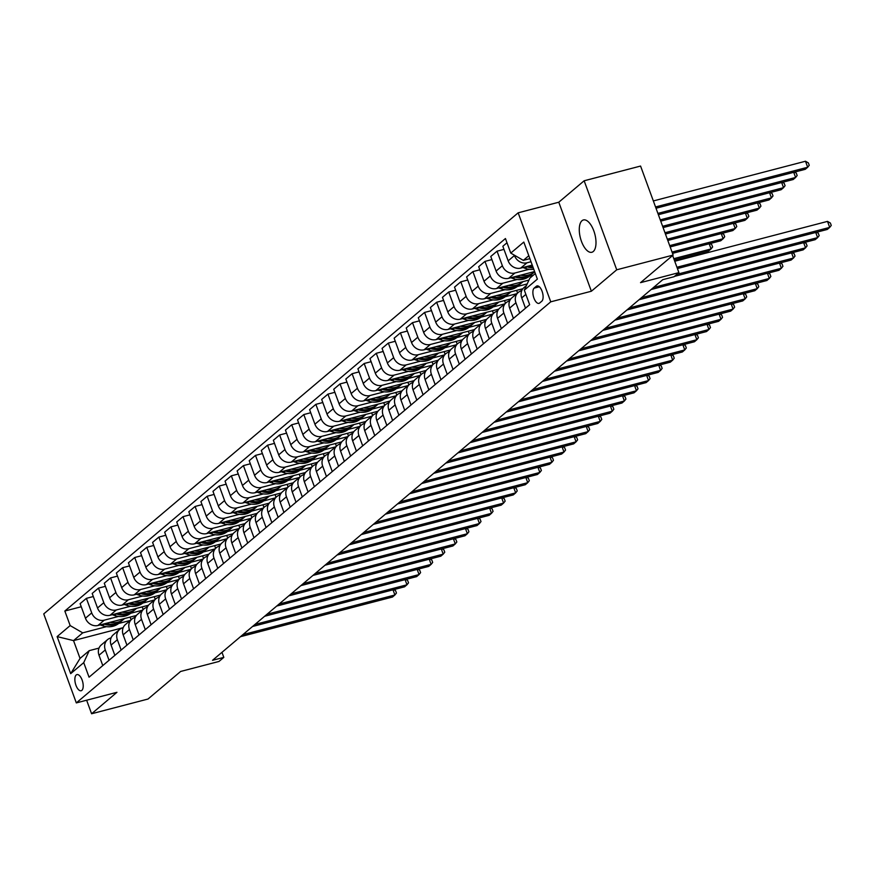 <?xml version="1.0" encoding="UTF-8"?>
<svg xmlns="http://www.w3.org/2000/svg" width="875" height="875" viewBox="0 0 875 875"><rect width="100%" height="100%" fill="white"/><g stroke="black" fill="none" stroke-linecap="round" stroke-linejoin="round"><path stroke-width="1.31" d="M593.272 251.508A16.691 7.47 -104.6 0 0 594.377 232.531A16.691 7.47 -104.6 0 0 583.428 219.953A16.691 7.47 -104.6 0 0 582.006 220.708A16.691 7.47 -104.6 0 0 580.891 239.684A16.691 7.47 -104.6 0 0 591.85 252.262A16.691 7.47 -104.6 0 0 593.272 251.508M81.856 690.364A8.345 3.73 -104.6 0 0 82.403 680.87A8.345 3.73 -104.6 0 0 76.934 674.592A8.345 3.73 -104.6 0 0 76.223 674.964A8.345 3.73 -104.6 0 0 75.666 684.447A8.345 3.73 -104.6 0 0 81.145 690.736A8.345 3.73 -104.6 0 0 81.856 690.364M518.164 212.822L43.75 613.9L76.322 702.909L550.747 301.831L518.164 212.822L558.786 202.223L591.369 291.233L616.733 269.795L584.15 180.775L558.786 202.223M584.15 180.775L640.577 166.053L673.148 255.073L640.544 282.647L678.902 272.628L672.634 255.5M86.636 700.219L91.591 713.759L148.006 699.038L180.622 671.464L218.98 661.456L223.814 657.377L221.966 652.334M616.733 269.795L673.148 255.073M678.902 272.628L674.078 276.719L662.791 279.661L212.527 660.319L223.814 657.377M536.331 286.3L534.198 288.094A8.083 3.62 -104.6 0 0 533.663 297.292A8.083 3.62 -104.6 0 0 538.967 303.373A8.083 3.62 -104.6 0 0 539.656 303.013L541.789 301.219A8.083 3.62 -104.6 0 0 542.325 292.02A8.083 3.62 -104.6 0 0 537.02 285.939A8.083 3.62 -104.6 0 0 536.331 286.3L537.797 285.917M528.806 255.719L523.316 260.367L510.77 253.094L505.444 238.536L64.838 611.023L81.244 606.747M510.77 253.094L523.808 242.069L537.37 279.114L524.322 290.15L529.834 278.173L535.325 273.525M123.178 627.659L73.533 640.609L80.052 658.416L89.228 650.65L83.727 662.638L89.053 677.184L529.648 304.697L524.322 290.15M83.727 662.638L70.678 673.662L57.127 636.606L70.164 625.581L64.838 611.023M591.369 291.233L550.747 301.831M91.591 713.759L116.944 692.311L76.322 702.909M89.228 650.65L99.006 648.102M109.058 660.275L105.284 649.95A10.434 9.122 -130.2 0 1 107.57 639.625A10.434 9.122 -130.2 0 1 110.786 637.973L111.081 637.897M121.144 650.059L117.359 639.734A10.434 9.122 -130.2 0 1 119.656 629.42A10.434 9.122 -130.2 0 1 122.861 627.758L123.167 627.681M133.219 639.855L129.434 629.53A10.434 9.122 -130.2 0 1 131.731 619.205A10.434 9.122 -130.2 0 1 134.947 617.553L135.242 617.477M145.294 629.639L141.52 619.314A10.434 9.122 -130.2 0 1 143.806 609A10.434 9.122 -130.2 0 1 147.022 607.337L147.317 607.261M157.369 619.434L153.595 609.109A10.434 9.122 -130.2 0 1 155.881 598.784A10.434 9.122 -130.2 0 1 159.097 597.133L159.403 597.045M169.455 609.219L165.67 598.894A10.434 9.122 -130.2 0 1 167.967 588.569A10.434 9.122 -130.2 0 1 171.172 586.917L171.478 586.841M181.53 599.014L177.745 588.689A10.434 9.122 -130.2 0 1 180.042 578.364A10.434 9.122 -130.2 0 1 183.258 576.702L183.553 576.625M193.605 588.798L189.831 578.473A10.434 9.122 -130.2 0 1 192.117 568.148A10.434 9.122 -130.2 0 1 195.333 566.497L195.628 566.42M205.68 578.583L201.906 568.269A10.434 9.122 -130.2 0 1 204.192 557.944A10.434 9.122 -130.2 0 1 207.408 556.281L207.714 556.205M217.766 568.378L213.981 558.053A10.434 9.122 -130.2 0 1 216.278 547.728A10.434 9.122 -130.2 0 1 219.494 546.077L219.789 546M229.841 558.163L226.056 547.837A10.434 9.122 -130.2 0 1 228.353 537.523A10.434 9.122 -130.2 0 1 231.569 535.861L231.864 535.784M241.916 547.958L238.142 537.633A10.434 9.122 -130.2 0 1 240.428 527.308A10.434 9.122 -130.2 0 1 243.644 525.656L243.939 525.58M253.991 537.742L250.217 527.417A10.434 9.122 -130.2 0 1 252.503 517.103A10.434 9.122 -130.2 0 1 255.719 515.441L256.025 515.364M266.077 527.538L262.292 517.212A10.434 9.122 -130.2 0 1 264.589 506.887A10.434 9.122 -130.2 0 1 267.805 505.236L268.1 505.148M278.152 517.322L274.367 506.997A10.434 9.122 -130.2 0 1 276.664 496.683A10.434 9.122 -130.2 0 1 279.88 495.02L280.175 494.944M290.227 507.117L286.453 496.792A10.434 9.122 -130.2 0 1 288.739 486.467A10.434 9.122 -130.2 0 1 291.955 484.805L292.25 484.728M302.302 496.902L298.528 486.577A10.434 9.122 -130.2 0 1 300.825 476.252A10.434 9.122 -130.2 0 1 304.03 474.6L304.336 474.523M314.387 486.697L310.603 476.372A10.434 9.122 -130.2 0 1 312.9 466.047A10.434 9.122 -130.2 0 1 316.116 464.384L316.411 464.308M326.463 476.481L322.678 466.156A10.434 9.122 -130.2 0 1 324.975 455.831A10.434 9.122 -130.2 0 1 328.191 454.18L328.486 454.103M338.537 466.266L334.764 455.941A10.434 9.122 -130.2 0 1 337.05 445.627A10.434 9.122 -130.2 0 1 340.266 443.964L340.561 443.887M350.613 456.061L346.839 445.736A10.434 9.122 -130.2 0 1 349.136 435.411A10.434 9.122 -130.2 0 1 352.341 433.759L352.647 433.683M362.698 445.845L358.914 435.52A10.434 9.122 -130.2 0 1 361.211 425.206A10.434 9.122 -130.2 0 1 364.427 423.544L364.722 423.467M374.773 435.641L371 425.316A10.434 9.122 -130.2 0 1 373.286 414.991A10.434 9.122 -130.2 0 1 376.502 413.339L376.797 413.262M386.848 425.425L383.075 415.1A10.434 9.122 -130.2 0 1 385.361 404.786A10.434 9.122 -130.2 0 1 388.577 403.123L388.872 403.047M398.923 415.22L395.15 404.895A10.434 9.122 -130.2 0 1 397.447 394.57A10.434 9.122 -130.2 0 1 400.652 392.919L400.958 392.831M411.009 405.005L407.225 394.68A10.434 9.122 -130.2 0 1 409.522 384.355A10.434 9.122 -130.2 0 1 412.738 382.703L413.033 382.627M423.084 394.8L419.311 384.475A10.434 9.122 -130.2 0 1 421.597 374.15A10.434 9.122 -130.2 0 1 424.812 372.488L425.108 372.411M435.159 384.584L431.386 374.259A10.434 9.122 -130.2 0 1 433.672 363.934A10.434 9.122 -130.2 0 1 436.887 362.283L437.183 362.206M447.234 374.369L443.461 364.055A10.434 9.122 -130.2 0 1 445.758 353.73A10.434 9.122 -130.2 0 1 448.963 352.067L449.269 351.991M459.32 364.164L455.536 353.839A10.434 9.122 -130.2 0 1 457.833 343.514A10.434 9.122 -130.2 0 1 461.048 341.863L461.344 341.786M471.395 353.948L467.622 343.623A10.434 9.122 -130.2 0 1 469.908 333.309A10.434 9.122 -130.2 0 1 473.123 331.647L473.419 331.57M483.47 343.744L479.697 333.419A10.434 9.122 -130.2 0 1 481.983 323.094A10.434 9.122 -130.2 0 1 485.198 321.442L485.494 321.366M495.556 333.528L491.772 323.203A10.434 9.122 -130.2 0 1 494.069 312.889A10.434 9.122 -130.2 0 1 497.273 311.227L497.58 311.15M507.631 323.323L503.847 312.998A10.434 9.122 -130.2 0 1 506.144 302.673A10.434 9.122 -130.2 0 1 509.359 301.022L509.655 300.934M519.706 313.108L515.933 302.783A10.434 9.122 -130.2 0 1 518.219 292.469A10.434 9.122 -130.2 0 1 521.434 290.806L521.73 290.73M529.878 258.65L523.316 260.367M531.016 261.745L527.002 262.795A10.434 9.122 -130.2 0 1 514.445 255.522L514.314 255.15M532.241 265.092L520.712 268.1A10.434 9.122 -130.2 0 1 508.167 260.837L502.841 246.28L506.986 242.769M529.211 269.27L514.916 273A10.434 9.122 -130.2 0 1 502.37 265.738L497.044 251.18L503.978 249.375M534.592 271.545L508.638 278.316A10.434 9.122 -130.2 0 1 496.092 271.042L490.766 256.484L497.044 251.18M533.247 275.286L529.331 276.303M517.136 279.486L502.841 283.216A10.434 9.122 -130.2 0 1 490.295 275.942L484.969 261.395L491.892 259.58M528.959 280.077L496.562 288.52A10.434 9.122 -130.2 0 1 484.017 281.258L478.691 266.7L484.969 261.395M527.188 283.927L517.245 286.519M505.061 289.691L490.766 293.42A10.434 9.122 -130.2 0 1 478.209 286.158L472.883 271.6L479.817 269.795M522.911 288.706L484.487 298.736A10.434 9.122 -130.2 0 1 471.931 291.463L466.605 276.916L472.883 271.6M522.309 289.581L520.494 291.113M516.753 293.705L505.17 296.723M492.975 299.906L478.691 303.636A10.434 9.122 -130.2 0 1 466.134 296.362L460.808 281.816L467.742 280M510.825 298.922L472.402 308.941A10.434 9.122 -130.2 0 1 459.856 301.678L454.53 287.12L460.808 281.816M510.234 299.786L508.419 301.328M504.678 303.909L493.095 306.939M480.9 310.122L466.605 313.852A10.434 9.122 -130.2 0 1 454.059 306.578L448.733 292.02L455.656 290.216M498.75 309.127L460.327 319.156A10.434 9.122 -130.2 0 1 447.781 311.883L442.455 297.336L448.733 292.02M498.148 310.002L496.333 311.533M492.603 314.125L481.02 317.144M468.825 320.327L454.53 324.056A10.434 9.122 -130.2 0 1 441.984 316.794L436.658 302.236L443.581 300.42M486.675 319.342L448.252 329.372A10.434 9.122 -130.2 0 1 435.695 322.098L430.369 307.541L436.658 302.236M486.073 320.206L484.258 321.748M480.517 324.341L468.934 327.359M456.75 330.542L442.455 334.272A10.434 9.122 -130.2 0 1 429.898 326.998L424.572 312.441L431.506 310.636M474.6 329.547L436.177 339.577A10.434 9.122 -130.2 0 1 423.62 332.314L418.294 317.756L424.572 312.441M473.998 330.422L472.183 331.953M468.442 334.545L456.859 337.564M444.664 340.747L430.38 344.477A10.434 9.122 -130.2 0 1 417.823 337.214L412.497 322.656L419.431 320.852M462.514 339.762L424.091 349.792A10.434 9.122 -130.2 0 1 411.545 342.519L406.219 327.961L412.497 322.656M461.923 340.627L460.108 342.169M456.367 344.761L444.784 347.78M432.589 350.962L418.294 354.692A10.434 9.122 -130.2 0 1 405.748 347.419L400.422 332.861L407.345 331.056M450.439 349.978L412.016 359.997A10.434 9.122 -130.2 0 1 399.47 352.734L394.144 338.177L400.422 332.861M449.837 350.842L448.022 352.373M444.292 354.966L432.709 357.984M420.514 361.167L406.219 364.897A10.434 9.122 -130.2 0 1 393.673 357.634L388.347 343.077L395.27 341.272M438.364 360.183L399.941 370.213A10.434 9.122 -130.2 0 1 387.384 362.939L382.058 348.381L388.347 343.077M437.762 361.058L435.947 362.589M432.206 365.181L420.623 368.2M408.439 371.383L394.144 375.112A10.434 9.122 -130.2 0 1 381.587 367.839L376.261 353.292L383.195 351.477M426.289 370.398L387.866 380.417A10.434 9.122 -130.2 0 1 375.309 373.155L369.983 358.597L376.261 353.292M425.688 371.262L423.872 372.794M420.131 375.386L408.548 378.416M396.353 381.587L382.058 385.317A10.434 9.122 -130.2 0 1 369.512 378.055L364.186 363.497L371.12 361.692M414.203 380.603L375.78 390.633A10.434 9.122 -130.2 0 1 363.234 383.359L357.908 368.812L364.186 363.497M413.613 381.478L411.797 383.009M408.056 385.602L396.473 388.62M384.278 391.803L369.983 395.533A10.434 9.122 -130.2 0 1 357.438 388.259L352.111 373.713L359.034 371.897M402.128 390.819L363.705 400.838A10.434 9.122 -130.2 0 1 351.159 393.575L345.833 379.017L352.111 373.713M401.527 391.683L399.711 393.214M395.97 395.806L384.398 398.836M372.203 402.019L357.908 405.737A10.434 9.122 -130.2 0 1 345.363 398.475L340.036 383.917L346.959 382.113M390.053 401.023L351.63 411.053A10.434 9.122 -130.2 0 1 339.073 403.78L333.747 389.233L340.036 383.917M389.452 401.898L387.636 403.43M383.895 406.022L372.312 409.041M360.117 412.223L345.833 415.953A10.434 9.122 -130.2 0 1 333.277 408.691L327.95 394.133L334.884 392.317M377.978 411.239L339.544 421.258A10.434 9.122 -130.2 0 1 326.998 413.995L321.672 399.438L327.95 394.133M377.377 412.103L375.561 413.645M371.82 416.227L360.238 419.256M348.042 422.439L333.747 426.169A10.434 9.122 -130.2 0 1 321.202 418.895L315.875 404.338L322.809 402.533M365.892 421.444L327.469 431.473A10.434 9.122 -130.2 0 1 314.923 424.2L309.597 409.653L315.875 404.338M365.291 422.319L363.486 423.85M359.745 426.442L348.162 429.461M335.967 432.644L321.672 436.373A10.434 9.122 -130.2 0 1 309.127 429.111L303.8 414.553L310.723 412.748M353.817 431.659L315.394 441.689A10.434 9.122 -130.2 0 1 302.848 434.416L297.522 419.858L303.8 414.553M353.216 432.523L351.4 434.066M347.659 436.658L336.087 439.677M323.892 442.859L309.597 446.589A10.434 9.122 -130.2 0 1 297.052 439.316L291.725 424.758L298.648 422.953M341.742 441.875L303.319 451.894A10.434 9.122 -130.2 0 1 290.762 444.631L285.436 430.073L291.725 424.758M341.141 442.739L339.325 444.27M335.584 446.863L324.002 449.881M311.806 453.064L297.522 456.794A10.434 9.122 -130.2 0 1 284.966 449.531L279.639 434.973L286.573 433.169M329.667 452.08L291.233 462.109A10.434 9.122 -130.2 0 1 278.688 454.836L273.361 440.278L279.639 434.973M329.066 452.955L327.25 454.486M323.509 457.078L311.927 460.097M299.731 463.28L285.436 467.009A10.434 9.122 -130.2 0 1 272.891 459.736L267.564 445.178L274.498 443.373M317.581 462.295L279.158 472.314A10.434 9.122 -130.2 0 1 266.613 465.052L261.286 450.494L267.564 445.178M316.98 463.159L315.175 464.691M311.434 467.283L299.852 470.312M287.656 473.484L273.361 477.214A10.434 9.122 -130.2 0 1 260.816 469.952L255.489 455.394L262.412 453.589M305.506 472.5L267.083 482.53A10.434 9.122 -130.2 0 1 254.537 475.256L249.211 460.698L255.489 455.394M304.905 473.375L303.089 474.906M299.348 477.498L287.777 480.517M275.581 483.7L261.286 487.43A10.434 9.122 -130.2 0 1 248.741 480.156L243.414 465.609L250.338 463.794M293.431 482.716L255.008 492.734A10.434 9.122 -130.2 0 1 242.452 485.472L237.125 470.914L243.414 465.609M292.83 483.58L291.014 485.111M287.273 487.703L275.691 490.733M263.495 493.905L249.211 497.634A10.434 9.122 -130.2 0 1 236.655 490.372L231.328 475.814L238.263 474.009M281.356 492.92L242.922 502.95A10.434 9.122 -130.2 0 1 230.377 495.677L225.05 481.13L231.328 475.814M280.755 493.795L278.939 495.327M275.198 497.919L263.616 500.938M251.42 504.12L237.125 507.85A10.434 9.122 -130.2 0 1 224.58 500.577L219.253 486.03L226.188 484.214M269.27 503.136L230.847 513.155A10.434 9.122 -130.2 0 1 218.302 505.892L212.975 491.334L219.253 486.03M268.669 504L266.864 505.542M263.123 508.123L251.541 511.153M239.345 514.336L225.05 518.066A10.434 9.122 -130.2 0 1 212.505 510.792L207.178 496.234L214.102 494.43M257.195 513.341L218.772 523.37A10.434 9.122 -130.2 0 1 206.227 516.097L200.9 501.55L207.178 496.234M256.594 514.216L254.778 515.747M251.038 518.339L239.455 521.358M227.27 524.541L212.975 528.27A10.434 9.122 -130.2 0 1 200.43 521.008L195.103 506.45L202.027 504.634M245.12 523.556L206.697 533.586A10.434 9.122 -130.2 0 1 194.141 526.312L188.814 511.755L195.103 506.45M244.519 524.42L242.703 525.962M238.962 528.555L227.38 531.573M215.184 534.756L200.9 538.486A10.434 9.122 -130.2 0 1 188.344 531.212L183.017 516.655L189.952 514.85M233.045 533.761L194.611 543.791A10.434 9.122 -130.2 0 1 182.066 536.528L176.739 521.97L183.017 516.655M232.444 534.636L230.628 536.167M226.887 538.759L215.305 541.778M203.109 544.961L188.814 548.691A10.434 9.122 -130.2 0 1 176.269 541.428L170.942 526.87L177.877 525.066M220.959 543.977L182.536 554.006A10.434 9.122 -130.2 0 1 169.991 546.733L164.664 532.175L170.942 526.87M220.358 544.841L218.542 546.383M214.812 548.975L203.23 551.994M191.034 555.177L176.739 558.906A10.434 9.122 -130.2 0 1 164.194 551.633L158.867 537.075L165.791 535.27M208.884 554.192L170.461 564.211A10.434 9.122 -130.2 0 1 157.916 556.948L152.589 542.391L158.867 537.075M208.283 555.056L206.467 556.587M202.727 559.18L191.144 562.198M178.959 565.381L164.664 569.111A10.434 9.122 -130.2 0 1 152.108 561.848L146.781 547.291L153.716 545.486M196.809 564.397L158.386 574.427A10.434 9.122 -130.2 0 1 145.83 567.153L140.503 552.595L146.781 547.291M196.208 565.272L194.392 566.803M190.652 569.395L179.069 572.414M166.873 575.597L152.589 579.327A10.434 9.122 -130.2 0 1 140.033 572.053L134.706 557.506L141.641 555.691M184.734 574.613L146.3 584.631A10.434 9.122 -130.2 0 1 133.755 577.369L128.428 562.811L134.706 557.506M184.133 575.477L182.317 577.008M178.577 579.6L166.994 582.63M154.798 585.802L140.503 589.531A10.434 9.122 -130.2 0 1 127.958 582.269L122.631 567.711L129.566 565.906M172.648 584.817L134.225 594.847A10.434 9.122 -130.2 0 1 121.68 587.573L116.353 573.027L122.631 567.711M172.047 585.692L170.231 587.223M166.502 589.816L154.919 592.834M142.723 596.017L128.428 599.747A10.434 9.122 -130.2 0 1 115.883 592.473L110.556 577.927L117.48 576.111M160.573 595.033L122.15 605.052A10.434 9.122 -130.2 0 1 109.605 597.789L104.278 583.231L110.556 577.927M159.972 595.897L158.156 597.428M154.416 600.02L142.833 603.05M130.648 606.233L116.353 609.952A10.434 9.122 -130.2 0 1 103.797 602.689L98.47 588.131L105.405 586.327M148.498 605.238L110.075 615.267A10.434 9.122 -130.2 0 1 97.519 607.994L92.192 593.447L98.47 588.131M147.897 606.112L146.081 607.644M142.341 610.236L130.758 613.255M118.562 616.438L104.278 620.167A10.434 9.122 -130.2 0 1 91.722 612.905L86.395 598.347L93.33 596.531M136.412 615.453L97.989 625.472A10.434 9.122 -130.2 0 1 85.444 618.209L80.117 603.652L86.395 598.347M135.822 616.317L134.006 617.859M130.266 620.441L118.683 623.47M106.487 626.653L82.72 632.855L73.533 640.609L57.127 636.606M525.503 308.208L521.73 297.883A10.434 9.122 -130.2 0 1 524.016 287.558L526.466 285.491M513.428 318.423L509.644 308.098A10.434 9.122 -130.2 0 1 511.941 297.773L518.219 292.469M501.353 328.628L497.569 318.303A10.434 9.122 -130.2 0 1 499.866 307.989L506.144 302.673M516.6 290.358L517.573 293.016M489.267 338.844L485.494 328.519A10.434 9.122 -130.2 0 1 487.78 318.194L494.069 312.889M504.514 300.562L505.488 303.22M477.192 349.048L473.419 338.723A10.434 9.122 -130.2 0 1 475.705 328.409L481.983 323.094M492.439 310.778L493.413 313.436M465.117 359.264L461.333 348.939A10.434 9.122 -130.2 0 1 463.63 338.614L469.908 333.309M480.364 320.983L481.337 323.641M453.042 369.469L449.258 359.144A10.434 9.122 -130.2 0 1 451.555 348.83L457.833 343.514M468.289 331.198L469.263 333.856M440.956 379.684L437.183 369.359A10.434 9.122 -130.2 0 1 439.469 359.034L445.758 353.73M456.203 341.414L457.177 344.072M428.881 389.889L425.108 379.575A10.434 9.122 -130.2 0 1 427.394 369.25L433.672 363.934M444.128 351.619L445.102 354.277M416.806 400.105L413.022 389.78A10.434 9.122 -130.2 0 1 415.319 379.455L421.597 374.15M432.053 361.834L433.027 364.492M404.72 410.32L400.947 399.995A10.434 9.122 -130.2 0 1 403.244 389.67L409.522 384.355M419.978 372.039L420.952 374.697M392.645 420.525L388.872 410.2A10.434 9.122 -130.2 0 1 391.158 399.875L397.447 394.57M407.892 382.255L408.866 384.913M380.57 430.741L376.797 420.416A10.434 9.122 -130.2 0 1 379.083 410.091L385.361 404.786M395.817 392.459L396.791 395.117M368.495 440.945L364.711 430.62A10.434 9.122 -130.2 0 1 367.008 420.306L373.286 414.991M383.742 402.675L384.716 405.333M356.409 451.161L352.636 440.836A10.434 9.122 -130.2 0 1 354.933 430.511L361.211 425.206M371.667 412.88L372.641 415.538M344.334 461.366L340.561 451.041A10.434 9.122 -130.2 0 1 342.847 440.727L349.136 435.411M359.581 423.095L360.555 425.753M332.259 471.581L328.486 461.256A10.434 9.122 -130.2 0 1 330.772 450.931L337.05 445.627M347.506 433.311L348.48 435.969M320.184 481.786L316.4 471.461A10.434 9.122 -130.2 0 1 318.697 461.147L324.975 455.831M335.431 443.516L336.405 446.173M308.098 492.002L304.325 481.677A10.434 9.122 -130.2 0 1 306.622 471.352L312.9 466.047M323.356 453.731L324.33 456.389M296.023 502.217L292.25 491.892A10.434 9.122 -130.2 0 1 294.536 481.567L300.825 476.252M311.27 463.936L312.244 466.594M283.948 512.422L280.164 502.097A10.434 9.122 -130.2 0 1 282.461 491.772L288.739 486.467M299.195 474.152L300.169 476.809M271.873 522.637L268.089 512.312A10.434 9.122 -130.2 0 1 270.386 501.987L276.664 496.683M287.12 484.356L288.094 487.014M259.788 532.842L256.014 522.517A10.434 9.122 -130.2 0 1 258.311 512.203L264.589 506.887M275.045 494.572L276.019 497.23M247.712 543.058L243.939 532.733A10.434 9.122 -130.2 0 1 246.225 522.408L252.503 517.103M262.959 504.777L263.933 507.434M235.637 553.262L231.853 542.938A10.434 9.122 -130.2 0 1 234.15 532.623L240.428 527.308M250.884 514.992L251.858 517.65M223.562 563.478L219.778 553.153A10.434 9.122 -130.2 0 1 222.075 542.828L228.353 537.523M238.809 525.197L239.783 527.855M211.477 573.683L207.703 563.358A10.434 9.122 -130.2 0 1 210 553.044L216.278 547.728M226.734 535.413L227.697 538.07M199.402 583.898L195.628 573.573A10.434 9.122 -130.2 0 1 197.914 563.248L204.192 557.944M214.648 545.628L215.622 548.286M187.327 594.103L183.542 583.789A10.434 9.122 -130.2 0 1 185.839 573.464L192.117 568.148M202.573 555.833L203.547 558.491M175.252 604.319L171.467 593.994A10.434 9.122 -130.2 0 1 173.764 583.669L180.042 578.364M190.498 566.048L191.472 568.706M163.166 614.534L159.392 604.209A10.434 9.122 -130.2 0 1 161.678 593.884L167.967 588.569M178.423 576.253L179.386 578.911M151.091 624.739L147.317 614.414A10.434 9.122 -130.2 0 1 149.603 604.089L155.881 598.784M166.338 586.469L167.311 589.127M139.016 634.955L135.231 624.63A10.434 9.122 -130.2 0 1 137.528 614.305L143.806 609M154.262 596.673L155.236 599.331M126.941 645.159L123.156 634.834A10.434 9.122 -130.2 0 1 125.453 624.52L131.731 619.205M142.188 606.889L143.161 609.547M114.855 655.375L111.081 645.05A10.434 9.122 -130.2 0 1 113.367 634.725L119.656 629.42M70.164 625.581L82.72 632.855M130.102 617.094L131.075 619.752M102.78 665.58L99.006 655.255A10.434 9.122 -130.2 0 1 101.292 644.941L107.57 639.625M70.678 673.662L80.052 658.416M676.944 267.258L829.697 227.402L827.291 229.447L677.414 268.548M674.745 261.242L827.498 221.386L829.697 227.402L831.25 225.444L830.375 223.037L827.498 221.386M656.009 208.25L805.273 169.302L807.691 167.256L805.492 161.241L653.341 200.944M805.492 161.241L808.358 162.892L809.244 165.298L807.691 167.256L655.539 206.959M676.889 274.334L817.622 237.617L815.205 239.662L674.483 276.38M816.55 232.247L818.289 233.253L819.175 235.659L817.622 237.617L815.741 232.466M653.527 287.492L805.547 247.833L803.13 249.867L651.12 289.527M804.475 242.463L806.214 243.469L807.089 245.875L805.547 247.833L803.655 242.67M641.452 297.697L793.472 258.037L791.055 260.083L639.034 299.742M792.389 252.667L794.139 253.673L795.014 256.08L793.472 258.037L791.58 252.886M522.9 267.531L525.164 268.33A19.95 17.445 49.8 0 0 533.761 269.259M526.498 266.591L527.002 266.777A19.95 17.445 49.8 0 0 533.247 267.859M532.864 266.809A19.95 17.445 -130.2 0 1 528.784 266M658.372 214.692L793.198 179.517L795.616 177.472L657.902 213.402M794.533 172.102L796.283 173.108L797.158 175.514L795.616 177.472L793.723 172.32M510.825 277.747L513.089 278.534A19.95 17.445 49.8 0 0 529.812 275.909L531.65 274.356A19.95 17.445 49.8 0 0 532.219 273.853M520.625 275.188A19.95 17.445 49.8 0 0 534.647 271.83A19.95 17.445 49.8 0 0 534.691 271.786M514.413 276.806L514.927 276.981A19.95 17.445 49.8 0 0 531.65 274.356M534.647 271.83L532.809 273.383A19.95 17.445 -130.2 0 1 516.709 276.205M660.734 221.134L781.123 189.722L783.53 187.677L660.253 219.844M782.458 182.317L784.208 183.323L785.083 185.719L783.53 187.677L781.648 182.525M498.75 287.952L501.014 288.75A19.95 17.445 49.8 0 0 517.738 286.125L519.564 284.572A19.95 17.445 49.8 0 0 520.133 284.069M508.55 285.392A19.95 17.445 49.8 0 0 522.561 282.034A19.95 17.445 49.8 0 0 523.042 281.619M502.337 287.011L502.852 287.197A19.95 17.445 49.8 0 0 519.564 284.572M522.561 282.034L520.723 283.587A19.95 17.445 -130.2 0 1 504.623 286.42M663.086 227.577L769.038 199.938L771.455 197.892L662.616 226.286M770.383 192.522L772.122 193.528L773.008 195.934L771.455 197.892L769.573 192.741M629.377 307.912L781.386 268.253L778.969 270.288L626.959 309.947M780.314 262.883L782.053 263.889L782.939 266.295L781.386 268.253L779.505 263.091M486.664 298.167L488.939 298.955A19.95 17.445 49.8 0 0 505.652 296.33L507.489 294.777A19.95 17.445 49.8 0 0 508.058 294.273M496.464 295.608A19.95 17.445 49.8 0 0 510.486 292.25A19.95 17.445 49.8 0 0 510.967 291.823M490.262 297.227L490.766 297.402A19.95 17.445 49.8 0 0 507.489 294.777M510.486 292.25L508.648 293.803A19.95 17.445 -130.2 0 1 492.548 296.625M665.448 234.019L756.963 210.142L759.38 208.108L664.978 232.728M758.308 202.738L760.047 203.744L760.933 206.15L759.38 208.108L757.487 202.945M617.302 318.117L769.311 278.458L766.894 280.503L614.884 320.163M768.239 273.088L769.978 274.094L770.864 276.5L769.311 278.458L767.43 273.306M605.216 328.333L757.236 288.673L754.819 290.708L602.809 330.378M756.153 283.303L757.903 284.309L758.778 286.716L757.236 288.673L755.344 283.511M593.141 338.537L745.161 298.878L742.744 300.923L590.723 340.583M744.078 293.519L745.828 294.514L746.703 296.92L745.161 298.878L743.269 293.727M581.066 348.753L733.075 309.094L730.658 311.139L578.648 350.798M732.003 303.723L733.742 304.73L734.628 307.136L733.075 309.094L731.194 303.931M568.991 358.969L721 319.298L718.583 321.344L566.573 361.003M719.928 313.939L721.667 314.934L722.553 317.341L721 319.298L719.119 314.147M474.589 308.372L476.853 309.17A19.95 17.445 49.8 0 0 493.577 306.545L495.414 304.992A19.95 17.445 49.8 0 0 495.983 304.489M484.389 305.823A19.95 17.445 49.8 0 0 498.411 302.455A19.95 17.445 49.8 0 0 498.892 302.039M478.188 307.442L478.691 307.617A19.95 17.445 49.8 0 0 495.414 304.992M498.411 302.455L496.573 304.008A19.95 17.445 -130.2 0 1 480.473 306.841M667.8 240.461L744.887 220.358L747.305 218.312L667.33 239.181M746.222 212.942L747.972 213.948L748.847 216.355L747.305 218.312L745.413 213.161M462.514 318.587L464.778 319.375A19.95 17.445 49.8 0 0 481.502 316.75L483.339 315.208A19.95 17.445 49.8 0 0 483.908 314.694M472.314 316.028A19.95 17.445 49.8 0 0 486.336 312.67A19.95 17.445 49.8 0 0 486.817 312.244M466.102 317.647L466.616 317.822A19.95 17.445 49.8 0 0 483.339 315.208M486.336 312.67L484.498 314.223A19.95 17.445 -130.2 0 1 468.398 317.056M670.163 246.914L732.812 230.562L735.219 228.528L669.692 245.623M734.147 223.158L735.897 224.164L736.772 226.57L735.219 228.528L733.337 223.366M450.439 328.792L452.703 329.591A19.95 17.445 49.8 0 0 469.427 326.966L471.253 325.412A19.95 17.445 49.8 0 0 471.822 324.909M460.239 326.244A19.95 17.445 49.8 0 0 474.25 322.886A19.95 17.445 49.8 0 0 474.731 322.459M454.027 327.863L454.541 328.038A19.95 17.445 49.8 0 0 471.253 325.412M474.25 322.886L472.413 324.428A19.95 17.445 -130.2 0 1 456.312 327.261M672.525 253.356L720.727 240.778L723.144 238.733L672.055 252.066M722.072 233.363L723.811 234.369L724.697 236.775L723.144 238.733L721.263 233.581M438.353 339.008L440.628 339.795A19.95 17.445 49.8 0 0 457.341 337.181L459.178 335.628A19.95 17.445 49.8 0 0 459.747 335.125M448.153 336.448A19.95 17.445 49.8 0 0 462.175 333.091A19.95 17.445 49.8 0 0 462.656 332.664M441.952 338.067L442.455 338.242A19.95 17.445 49.8 0 0 459.178 335.628M462.175 333.091L460.337 334.644A19.95 17.445 -130.2 0 1 444.238 337.477M674.264 259.963L708.652 250.983L711.069 248.948L673.794 258.672M709.997 243.578L711.736 244.584L712.622 246.991L711.069 248.948L709.177 243.786M426.278 349.223L428.542 350.011A19.95 17.445 49.8 0 0 445.266 347.386L447.103 345.833A19.95 17.445 49.8 0 0 447.672 345.33M436.078 346.664A19.95 17.445 49.8 0 0 450.1 343.306A19.95 17.445 49.8 0 0 450.581 342.88M429.877 348.283L430.38 348.458A19.95 17.445 49.8 0 0 447.103 345.833M450.1 343.306L448.262 344.859A19.95 17.445 -130.2 0 1 432.163 347.681M697.572 255.292L697.102 254.002M697.911 253.794L699.606 254.756M556.905 369.173L708.925 329.514L706.508 331.559L554.498 371.219M707.842 324.144L709.592 325.15L710.467 327.556L708.925 329.514L707.033 324.363M414.203 359.428L416.467 360.216A19.95 17.445 49.8 0 0 433.191 357.602L435.028 356.048A19.95 17.445 49.8 0 0 435.597 355.545M424.003 356.869A19.95 17.445 49.8 0 0 438.014 353.511A19.95 17.445 49.8 0 0 438.495 353.084M417.791 358.488L418.305 358.673A19.95 17.445 49.8 0 0 435.028 356.048M438.014 353.511L436.188 355.064A19.95 17.445 -130.2 0 1 420.087 357.897M544.83 379.389L696.85 339.719L694.433 341.764L542.413 381.423M695.767 334.359L697.517 335.366L698.392 337.772L696.85 339.719L694.958 334.567M402.117 369.644L404.392 370.431A19.95 17.445 49.8 0 0 421.116 367.806L422.942 366.253A19.95 17.445 49.8 0 0 423.511 365.75M411.928 367.084A19.95 17.445 49.8 0 0 425.939 363.727A19.95 17.445 49.8 0 0 426.42 363.3M405.716 368.703L406.23 368.878A19.95 17.445 49.8 0 0 422.942 366.253M425.939 363.727L424.102 365.28A19.95 17.445 -130.2 0 1 408.002 368.102M532.755 389.594L684.764 349.934L682.347 351.98L530.337 391.639M683.692 344.564L685.431 345.57L686.317 347.977L684.764 349.934L682.883 344.783M390.042 379.848L392.317 380.647A19.95 17.445 49.8 0 0 409.03 378.022L410.867 376.469A19.95 17.445 49.8 0 0 411.436 375.966M399.842 377.289A19.95 17.445 49.8 0 0 413.864 373.931A19.95 17.445 49.8 0 0 414.345 373.505M393.641 378.908L394.144 379.094A19.95 17.445 49.8 0 0 410.867 376.469M413.864 373.931L412.027 375.484A19.95 17.445 -130.2 0 1 395.927 378.317M520.68 399.809L672.689 360.15L670.272 362.184L518.262 401.844M671.617 354.78L673.356 355.786L674.242 358.192L672.689 360.15L670.808 354.988M377.967 390.064L380.231 390.852A19.95 17.445 49.8 0 0 396.955 388.227L398.792 386.673A19.95 17.445 49.8 0 0 399.361 386.17M387.767 387.505A19.95 17.445 49.8 0 0 401.789 384.147A19.95 17.445 49.8 0 0 402.27 383.72M381.566 389.123L382.069 389.298A19.95 17.445 49.8 0 0 398.792 386.673M401.789 384.147L399.952 385.7A19.95 17.445 -130.2 0 1 383.852 388.522M508.594 410.014L660.614 370.355L658.197 372.4L506.177 412.059M659.531 364.984L661.281 365.991L662.156 368.397L660.614 370.355L658.722 365.203M365.892 400.269L368.156 401.067A19.95 17.445 49.8 0 0 384.88 398.442L386.717 396.889A19.95 17.445 49.8 0 0 387.275 396.386M375.692 397.709A19.95 17.445 49.8 0 0 389.703 394.352A19.95 17.445 49.8 0 0 390.184 393.936M369.48 399.339L369.994 399.514A19.95 17.445 49.8 0 0 386.717 396.889M389.703 394.352L387.877 395.905A19.95 17.445 -130.2 0 1 371.777 398.738M496.519 420.23L648.539 380.57L646.122 382.605L494.102 422.275M647.456 375.2L649.206 376.206L650.081 378.613L648.539 380.57L646.647 375.408M353.806 410.484L356.081 411.272A19.95 17.445 49.8 0 0 372.794 408.647L374.631 407.094A19.95 17.445 49.8 0 0 375.2 406.591M363.617 407.925A19.95 17.445 49.8 0 0 377.628 404.567A19.95 17.445 49.8 0 0 378.109 404.141M357.405 409.544L357.919 409.719A19.95 17.445 49.8 0 0 374.631 407.094M377.628 404.567L375.791 406.12A19.95 17.445 -130.2 0 1 359.691 408.942M484.444 430.434L636.453 390.775L634.036 392.82L482.027 432.48M635.381 385.416L637.12 386.411L638.006 388.817L636.453 390.775L634.572 385.623M472.369 440.65L624.378 400.991L621.961 403.025L469.952 442.695M623.306 395.62L625.045 396.627L625.931 399.033L624.378 400.991L622.497 395.828M460.283 450.855L612.303 411.195L609.886 413.241L457.866 452.9M611.22 405.836L612.97 406.831L613.845 409.238L612.303 411.195L610.411 406.044M448.208 461.07L600.217 421.411L597.811 423.456L445.791 463.116M599.145 416.041L600.895 417.047L601.77 419.453L600.217 421.411L598.336 416.259M436.133 471.286L588.142 431.616L585.725 433.661L433.716 473.32M587.07 426.256L588.809 427.252L589.695 429.658L588.142 431.616L586.261 426.464M424.058 481.491L576.067 441.831L573.65 443.877L421.641 483.536M574.995 436.461L576.734 437.467L577.62 439.873L576.067 441.831L574.175 436.68M411.972 491.706L563.992 452.047L561.575 454.081L409.555 493.741M562.909 446.677L564.659 447.683L565.534 450.089L563.992 452.047L562.1 446.884M399.897 501.911L551.906 462.252L549.5 464.297L397.48 503.956M550.834 456.881L552.584 457.887L553.459 460.294L551.906 462.252L550.025 457.1M387.822 512.127L539.831 472.467L537.414 474.502L385.405 514.161M538.759 467.097L540.498 468.103L541.384 470.509L539.831 472.467L537.95 467.305M375.747 522.331L527.756 482.672L525.339 484.717L373.33 524.377M526.684 477.302L528.423 478.308L529.309 480.714L527.756 482.672L525.864 477.52M363.661 532.547L515.681 492.887L513.264 494.922L361.244 534.592M514.598 487.517L516.348 488.523L517.223 490.93L515.681 492.887L513.789 487.725M351.586 542.752L503.595 503.092L501.189 505.137L349.169 544.797M502.523 497.733L504.273 498.728L505.148 501.134L503.595 503.092L501.714 497.941M339.511 552.967L491.52 513.308L489.103 515.353L337.094 555.013M490.448 507.938L492.188 508.944L493.073 511.35L491.52 513.308L489.639 508.145M327.425 563.183L479.445 523.512L477.028 525.558L325.019 565.217M478.373 518.153L480.112 519.148L480.998 521.555L479.445 523.512L477.553 518.361M315.35 573.388L467.37 533.728L464.953 535.773L312.933 575.433M466.287 528.358L468.038 529.364L468.913 531.77L467.37 533.728L465.478 528.577M303.275 583.603L455.284 543.933L452.878 545.978L300.858 585.638M454.212 538.573L455.952 539.58L456.838 541.986L455.284 543.933L453.403 538.781M291.2 593.808L443.209 554.148L440.792 556.194L288.783 595.853M442.137 548.778L443.877 549.784L444.762 552.191L443.209 554.148L441.328 548.997M279.114 604.023L431.134 564.364L428.717 566.398L276.708 606.058M430.062 558.994L431.802 560L432.677 562.406L431.134 564.364L429.242 559.202M341.731 420.689L344.006 421.488A19.95 17.445 49.8 0 0 360.719 418.862L362.556 417.309A19.95 17.445 49.8 0 0 363.125 416.806M351.531 418.141A19.95 17.445 49.8 0 0 365.553 414.783A19.95 17.445 49.8 0 0 366.034 414.356M345.33 419.759L345.833 419.934A19.95 17.445 49.8 0 0 362.556 417.309M365.553 414.783L363.716 416.325A19.95 17.445 -130.2 0 1 347.616 419.158M329.656 430.905L331.92 431.692A19.95 17.445 49.8 0 0 348.644 429.067L350.481 427.525A19.95 17.445 49.8 0 0 351.05 427.011M339.456 428.345A19.95 17.445 49.8 0 0 353.478 424.988A19.95 17.445 49.8 0 0 353.959 424.561M333.255 429.964L333.758 430.139A19.95 17.445 49.8 0 0 350.481 427.525M353.478 424.988L351.641 426.541A19.95 17.445 -130.2 0 1 335.541 429.373M317.581 441.109L319.845 441.908A19.95 17.445 49.8 0 0 336.569 439.283L338.406 437.73A19.95 17.445 49.8 0 0 338.964 437.227M327.381 438.561A19.95 17.445 49.8 0 0 341.392 435.203A19.95 17.445 49.8 0 0 341.873 434.777M321.169 440.18L321.683 440.355A19.95 17.445 49.8 0 0 338.406 437.73M341.392 435.203L339.566 436.756A19.95 17.445 -130.2 0 1 323.466 439.578M305.495 451.325L307.77 452.113A19.95 17.445 49.8 0 0 324.483 449.498L326.32 447.945A19.95 17.445 49.8 0 0 326.889 447.442M315.295 448.766A19.95 17.445 49.8 0 0 329.317 445.408A19.95 17.445 49.8 0 0 329.798 444.981M309.094 450.384L309.608 450.57A19.95 17.445 49.8 0 0 326.32 447.945M329.317 445.408L327.48 446.961A19.95 17.445 -130.2 0 1 311.38 449.794M293.42 461.541L295.684 462.328A19.95 17.445 49.8 0 0 312.408 459.703L314.245 458.15A19.95 17.445 49.8 0 0 314.814 457.647M303.22 458.981A19.95 17.445 49.8 0 0 317.242 455.623A19.95 17.445 49.8 0 0 317.723 455.197M297.019 460.6L297.522 460.775A19.95 17.445 49.8 0 0 314.245 458.15M317.242 455.623L315.405 457.177A19.95 17.445 -130.2 0 1 299.305 459.998M281.345 471.745L283.609 472.544A19.95 17.445 49.8 0 0 300.333 469.919L302.17 468.366A19.95 17.445 49.8 0 0 302.739 467.863M291.145 469.186A19.95 17.445 49.8 0 0 305.167 465.828A19.95 17.445 49.8 0 0 305.648 465.402M284.944 470.805L285.447 470.991A19.95 17.445 49.8 0 0 302.17 468.366M305.167 465.828L303.33 467.381A19.95 17.445 -130.2 0 1 287.23 470.214M269.27 481.961L271.534 482.748A19.95 17.445 49.8 0 0 288.258 480.123L290.095 478.57A19.95 17.445 49.8 0 0 290.653 478.067M279.07 479.402A19.95 17.445 49.8 0 0 293.081 476.044A19.95 17.445 49.8 0 0 293.562 475.617M272.858 481.02L273.372 481.195A19.95 17.445 49.8 0 0 290.095 478.57M293.081 476.044L291.255 477.597A19.95 17.445 -130.2 0 1 275.155 480.419M257.184 492.166L259.459 492.964A19.95 17.445 49.8 0 0 276.172 490.339L278.009 488.786A19.95 17.445 49.8 0 0 278.578 488.283M266.984 489.606A19.95 17.445 49.8 0 0 281.006 486.248A19.95 17.445 49.8 0 0 281.488 485.833M260.783 491.225L261.297 491.411A19.95 17.445 49.8 0 0 278.009 488.786M281.006 486.248L279.169 487.802A19.95 17.445 -130.2 0 1 263.069 490.634M245.109 502.381L247.373 503.169A19.95 17.445 49.8 0 0 264.097 500.544L265.934 498.991A19.95 17.445 49.8 0 0 266.503 498.488M254.909 499.822A19.95 17.445 49.8 0 0 268.931 496.464A19.95 17.445 49.8 0 0 269.412 496.037M248.708 501.441L249.211 501.616A19.95 17.445 49.8 0 0 265.934 498.991M268.931 496.464L267.094 498.017A19.95 17.445 -130.2 0 1 250.994 500.839M233.034 512.586L235.298 513.384A19.95 17.445 49.8 0 0 252.022 510.759L253.859 509.206A19.95 17.445 49.8 0 0 254.428 508.703M242.834 510.037A19.95 17.445 49.8 0 0 256.856 506.669A19.95 17.445 49.8 0 0 257.337 506.253M236.633 511.656L237.136 511.831A19.95 17.445 49.8 0 0 253.859 509.206M256.856 506.669L255.019 508.222A19.95 17.445 -130.2 0 1 238.919 511.055M220.959 522.802L223.223 523.589A19.95 17.445 49.8 0 0 239.947 520.964L241.773 519.422A19.95 17.445 49.8 0 0 242.342 518.908M230.759 520.242A19.95 17.445 49.8 0 0 244.77 516.884A19.95 17.445 49.8 0 0 245.252 516.458M224.547 521.861L225.061 522.036A19.95 17.445 49.8 0 0 241.773 519.422M244.77 516.884L242.933 518.438A19.95 17.445 -130.2 0 1 226.844 521.27M208.873 533.006L211.148 533.805A19.95 17.445 49.8 0 0 227.861 531.18L229.698 529.627A19.95 17.445 49.8 0 0 230.267 529.123M218.673 530.458A19.95 17.445 49.8 0 0 232.695 527.1A19.95 17.445 49.8 0 0 233.177 526.673M212.472 532.077L212.986 532.252A19.95 17.445 49.8 0 0 229.698 529.627M232.695 527.1L230.858 528.642A19.95 17.445 -130.2 0 1 214.758 531.475M196.798 543.222L199.062 544.009A19.95 17.445 49.8 0 0 215.786 541.395L217.623 539.842A19.95 17.445 49.8 0 0 218.192 539.339M206.598 540.663A19.95 17.445 49.8 0 0 220.62 537.305A19.95 17.445 49.8 0 0 221.102 536.878M200.397 542.281L200.9 542.456A19.95 17.445 49.8 0 0 217.623 539.842M220.62 537.305L218.783 538.858A19.95 17.445 -130.2 0 1 202.683 541.691M184.723 553.438L186.988 554.225A19.95 17.445 49.8 0 0 203.711 551.6L205.548 550.047A19.95 17.445 49.8 0 0 206.117 549.544M194.523 550.878A19.95 17.445 49.8 0 0 208.545 547.52A19.95 17.445 49.8 0 0 209.027 547.094M188.311 552.497L188.825 552.672A19.95 17.445 49.8 0 0 205.548 550.047M208.545 547.52L206.708 549.073A19.95 17.445 -130.2 0 1 190.608 551.895M172.648 563.642L174.912 564.43A19.95 17.445 49.8 0 0 191.636 561.816L193.463 560.263A19.95 17.445 49.8 0 0 194.031 559.759M182.448 561.083A19.95 17.445 49.8 0 0 196.459 557.725A19.95 17.445 49.8 0 0 196.941 557.298M176.236 562.702L176.75 562.887A19.95 17.445 49.8 0 0 193.463 560.263M196.459 557.725L194.622 559.278A19.95 17.445 -130.2 0 1 178.522 562.111M160.562 573.858L162.838 574.645A19.95 17.445 49.8 0 0 179.55 572.02L181.388 570.467A19.95 17.445 49.8 0 0 181.956 569.964M170.362 571.298A19.95 17.445 49.8 0 0 184.384 567.941A19.95 17.445 49.8 0 0 184.866 567.514M164.161 572.917L164.664 573.092A19.95 17.445 49.8 0 0 181.388 570.467M184.384 567.941L182.547 569.494A19.95 17.445 -130.2 0 1 166.447 572.316M148.487 584.062L150.752 584.861A19.95 17.445 49.8 0 0 167.475 582.236L169.312 580.683A19.95 17.445 49.8 0 0 169.881 580.18M158.287 581.503A19.95 17.445 49.8 0 0 172.309 578.145A19.95 17.445 49.8 0 0 172.791 577.719M152.086 583.122L152.589 583.308A19.95 17.445 49.8 0 0 169.312 580.683M172.309 578.145L170.472 579.698A19.95 17.445 -130.2 0 1 154.372 582.531M136.412 594.278L138.677 595.066A19.95 17.445 49.8 0 0 155.4 592.441L157.237 590.888A19.95 17.445 49.8 0 0 157.806 590.384M146.213 591.719A19.95 17.445 49.8 0 0 160.234 588.361A19.95 17.445 49.8 0 0 160.716 587.934M140 593.337L140.514 593.512A19.95 17.445 49.8 0 0 157.237 590.888M160.234 588.361L158.397 589.914A19.95 17.445 -130.2 0 1 142.297 592.736M267.039 614.228L419.059 574.569L416.642 576.614L264.622 616.273M417.977 569.198L419.727 570.205L420.602 572.611L419.059 574.569L417.167 569.417M124.338 604.483L126.602 605.281A19.95 17.445 49.8 0 0 143.325 602.656L145.152 601.103A19.95 17.445 49.8 0 0 145.72 600.6M134.137 601.923A19.95 17.445 49.8 0 0 148.148 598.566A19.95 17.445 49.8 0 0 148.63 598.15M127.925 603.553L128.439 603.728A19.95 17.445 49.8 0 0 145.152 601.103M148.148 598.566L146.311 600.119A19.95 17.445 -130.2 0 1 130.211 602.952M254.964 624.444L406.973 584.784L404.556 586.819L252.547 626.489M405.902 579.414L407.641 580.42L408.527 582.827L406.973 584.784L405.092 579.622M112.252 614.698L114.527 615.486A19.95 17.445 49.8 0 0 131.239 612.861L133.077 611.308A19.95 17.445 49.8 0 0 133.645 610.805M122.052 612.139A19.95 17.445 49.8 0 0 136.073 608.781A19.95 17.445 49.8 0 0 136.555 608.355M115.85 613.758L116.353 613.933A19.95 17.445 49.8 0 0 133.077 611.308M136.073 608.781L134.236 610.334A19.95 17.445 -130.2 0 1 118.136 613.156M242.889 634.648L394.898 594.989L392.481 597.034L240.472 636.694M393.827 589.63L395.566 590.625L396.452 593.031L394.898 594.989L393.017 589.837M100.177 624.903L102.441 625.702A19.95 17.445 49.8 0 0 119.164 623.077L121.002 621.523A19.95 17.445 49.8 0 0 121.57 621.02M109.977 622.355A19.95 17.445 49.8 0 0 123.998 618.997A19.95 17.445 49.8 0 0 124.48 618.57M103.775 623.973L104.278 624.148A19.95 17.445 49.8 0 0 121.002 621.523M123.998 618.997L122.161 620.539A19.95 17.445 -130.2 0 1 106.061 623.372M520.712 268.1L527.002 262.795M508.638 278.316L514.916 273M496.562 288.52L502.841 283.216M484.487 298.736L490.766 293.42M472.402 308.941L478.691 303.636M460.327 319.156L466.605 313.852M448.252 329.372L454.53 324.056M436.177 339.577L442.455 334.272M424.091 349.792L430.38 344.477M412.016 359.997L418.294 354.692M399.941 370.213L406.219 364.897M387.866 380.417L394.144 375.112M375.78 390.633L382.058 385.317M363.705 400.838L369.983 395.533M351.63 411.053L357.908 405.737M339.544 421.258L345.833 415.953M327.469 431.473L333.747 426.169M315.394 441.689L321.672 436.373M303.319 451.894L309.597 446.589M291.233 462.109L297.522 456.794M279.158 472.314L285.436 467.009M267.083 482.53L273.361 477.214M255.008 492.734L261.286 487.43M242.922 502.95L249.211 497.634M230.847 513.155L237.125 507.85M218.772 523.37L225.05 518.066M206.697 533.586L212.975 528.27M194.611 543.791L200.9 538.486M182.536 554.006L188.814 548.691M170.461 564.211L176.739 558.906M158.386 574.427L164.664 569.111M146.3 584.631L152.589 579.327M134.225 594.847L140.503 589.531M122.15 605.052L128.428 599.747M110.075 615.267L116.353 609.952M97.989 625.472L104.278 620.167M508.167 260.837L514.445 255.522M521.73 297.883L525.875 294.383M509.644 308.098L515.933 302.783M496.092 271.042L502.37 265.738M497.569 318.303L503.847 312.998M484.017 281.258L490.295 275.942M485.494 328.519L491.772 323.203M471.931 291.463L478.209 286.158M473.419 338.723L479.697 333.419M459.856 301.678L466.134 296.362M461.333 348.939L467.622 343.623M447.781 311.883L454.059 306.578M449.258 359.144L455.536 353.839M435.695 322.098L441.984 316.794M437.183 369.359L443.461 364.055M423.62 332.314L429.898 326.998M425.108 379.575L431.386 374.259M411.545 342.519L417.823 337.214M413.022 389.78L419.311 384.475M399.47 352.734L405.748 347.419M400.947 399.995L407.225 394.68M387.384 362.939L393.673 357.634M388.872 410.2L395.15 404.895M375.309 373.155L381.587 367.839M376.797 420.416L383.075 415.1M363.234 383.359L369.512 378.055M364.711 430.62L371 425.316M351.159 393.575L357.438 388.259M352.636 440.836L358.914 435.52M339.073 403.78L345.363 398.475M340.561 451.041L346.839 445.736M326.998 413.995L333.277 408.691M328.486 461.256L334.764 455.941M314.923 424.2L321.202 418.895M316.4 471.461L322.678 466.156M302.848 434.416L309.127 429.111M304.325 481.677L310.603 476.372M290.762 444.631L297.052 439.316M292.25 491.892L298.528 486.577M278.688 454.836L284.966 449.531M280.164 502.097L286.453 496.792M266.613 465.052L272.891 459.736M268.089 512.312L274.367 506.997M254.537 475.256L260.816 469.952M256.014 522.517L262.292 517.212M242.452 485.472L248.741 480.156M243.939 532.733L250.217 527.417M230.377 495.677L236.655 490.372M231.853 542.938L238.142 537.633M218.302 505.892L224.58 500.577M219.778 553.153L226.056 547.837M206.227 516.097L212.505 510.792M207.703 563.358L213.981 558.053M194.141 526.312L200.43 521.008M195.628 573.573L201.906 568.269M182.066 536.528L188.344 531.212M183.542 583.789L189.831 578.473M169.991 546.733L176.269 541.428M171.467 593.994L177.745 588.689M157.916 556.948L164.194 551.633M159.392 604.209L165.67 598.894M145.83 567.153L152.108 561.848M147.317 614.414L153.595 609.109M133.755 577.369L140.033 572.053M135.231 624.63L141.52 619.314M121.68 587.573L127.958 582.269M123.156 634.834L129.434 629.53M109.605 597.789L115.883 592.473M111.081 645.05L117.359 639.734M97.519 607.994L103.797 602.689M99.006 655.255L105.284 649.95M85.444 618.209L91.722 612.905M539.317 286.759L534.198 288.094M527.002 266.777L525.164 268.33M514.927 276.981L513.089 278.534M502.852 287.197L501.014 288.75M490.766 297.402L488.939 298.955M478.691 307.617L476.853 309.17M466.616 317.822L464.778 319.375M454.541 328.038L452.703 329.591M442.455 338.242L440.628 339.795M430.38 348.458L428.542 350.011M418.305 358.673L416.467 360.216M406.23 368.878L404.392 370.431M394.144 379.094L392.317 380.647M382.069 389.298L380.231 390.852M369.994 399.514L368.156 401.067M357.919 409.719L356.081 411.272M345.833 419.934L344.006 421.488M333.758 430.139L331.92 431.692M321.683 440.355L319.845 441.908M309.608 450.57L307.77 452.113M297.522 460.775L295.684 462.328M285.447 470.991L283.609 472.544M273.372 481.195L271.534 482.748M261.297 491.411L259.459 492.964M249.211 501.616L247.373 503.169M237.136 511.831L235.298 513.384M225.061 522.036L223.223 523.589M212.986 532.252L211.148 533.805M200.9 542.456L199.062 544.009M188.825 552.672L186.988 554.225M176.75 562.887L174.912 564.43M164.664 573.092L162.838 574.645M152.589 583.308L150.752 584.861M140.514 593.512L138.677 595.066M128.439 603.728L126.602 605.281M116.353 613.933L114.527 615.486M104.278 624.148L102.441 625.702"/></g></svg>
